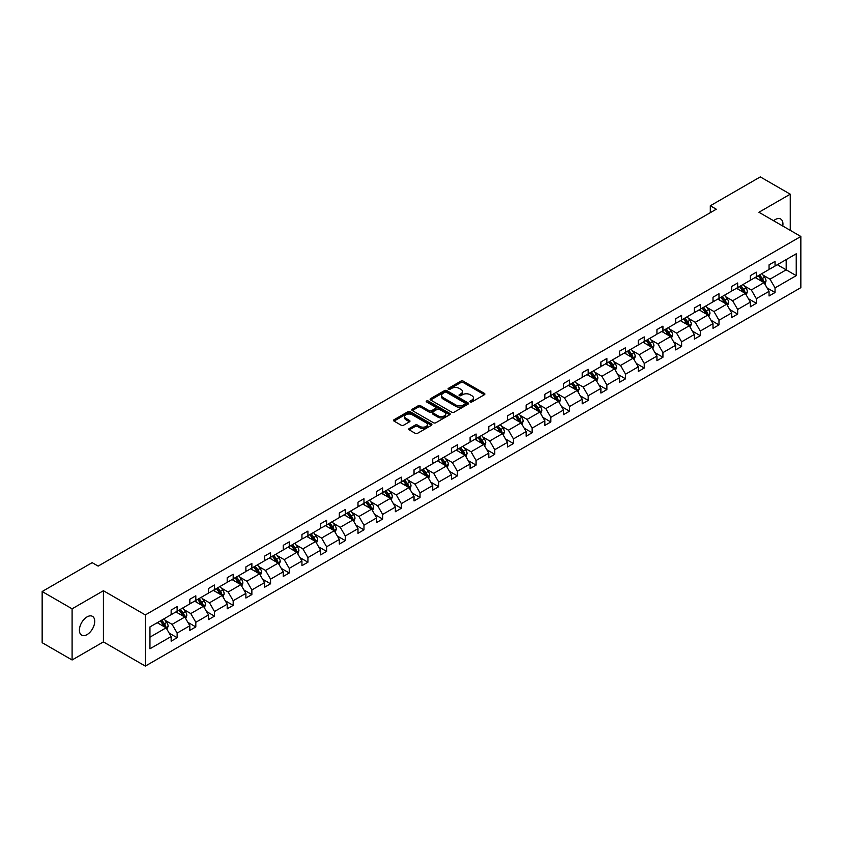 <?xml version="1.0" encoding="UTF-8"?>
<svg xmlns="http://www.w3.org/2000/svg" width="843" height="843" viewBox="0 0 843 843"><rect width="100%" height="100%" fill="white"/><g stroke="black" fill="none" stroke-linecap="round" stroke-linejoin="round"><path stroke-width="1.26" d="M470.246 401.932A1.159 0.674 0 0 0 471.901 401.932L484.388 394.724A1.665 0.959 0 0 0 484.873 394.039A1.665 0.959 0 0 0 484.388 393.365L463.228 381.141A1.665 0.959 0 0 0 460.879 381.141L448.381 388.36A1.159 0.674 0 0 0 450.025 389.308L451.648 388.37A5.321 3.077 0 0 1 459.172 388.37L460.931 389.392A5.321 3.077 0 0 1 462.491 391.563A5.321 3.077 0 0 1 460.931 393.734L459.319 394.672A1.159 0.674 0 0 0 460.963 395.62L462.575 394.682A5.321 3.077 0 0 1 470.109 394.682L471.869 395.704A5.321 3.077 0 0 1 473.429 397.875A5.321 3.077 0 0 1 471.869 400.046L470.246 400.983A1.159 0.674 0 0 0 470.246 401.932L470.246 400.983M87.061 634.6A10.843 6.259 120 0 0 94.142 625.053A10.843 6.259 120 0 0 92.488 616.359A10.843 6.259 120 0 0 87.061 616.897A10.843 6.259 120 0 0 79.98 626.454A10.843 6.259 120 0 0 81.645 635.137A10.843 6.259 120 0 0 87.061 634.6M782.757 226.029A10.843 6.259 120 0 0 780.702 219.032A10.843 6.259 120 0 0 775.275 219.559A10.843 6.259 120 0 0 773.611 220.74M409.266 428.518A1.665 0.959 0 0 0 408.781 429.203A1.665 0.959 0 0 0 409.266 429.877L415.199 433.313A1.665 0.959 0 0 0 417.548 433.313L431.426 425.304A1.665 0.959 0 0 0 431.911 424.619A1.665 0.959 0 0 0 431.426 423.945L410.267 411.721A1.665 0.959 0 0 0 407.917 411.721L394.039 419.73A1.665 0.959 0 0 0 393.555 420.415A1.665 0.959 0 0 0 394.039 421.089L401.215 425.23A1.665 0.959 0 0 0 403.565 425.23L409.498 421.806A1.665 0.959 0 0 0 409.983 421.121A1.665 0.959 0 0 0 409.498 420.446L405.947 418.391A4.447 2.571 0 0 1 404.64 416.579A4.447 2.571 0 0 1 407.39 414.208A4.447 2.571 0 0 1 412.238 414.767L426.168 422.807A4.447 2.571 0 0 1 427.464 424.619A4.447 2.571 0 0 1 424.724 426.99A4.447 2.571 0 0 1 419.877 426.432L417.548 425.093A1.665 0.959 0 0 0 415.199 425.093L409.266 428.518L409.266 429.877L415.199 426.474L415.199 425.093M103.415 590.732L72.098 608.815L42.15 591.523L42.15 642.693L72.098 659.985L103.415 641.902L145.333 666.096L145.333 614.926L103.415 590.732L103.415 641.902M790.249 230.35L790.249 194.185L758.932 212.267L800.85 236.472L145.333 614.926M790.249 194.185L760.302 176.904L710.301 205.766L710.301 212.678M42.15 591.523L92.15 562.65L98.146 566.106L716.287 209.222L710.301 205.766M451.764 412.195A1.665 0.959 0 0 0 454.114 412.195L467.991 404.187A1.665 0.959 0 0 0 468.476 403.512A1.665 0.959 0 0 0 467.991 402.828L446.822 390.615A1.665 0.959 0 0 0 444.472 390.615L430.604 398.623A1.665 0.959 0 0 0 430.12 399.308A1.665 0.959 0 0 0 430.604 399.982L451.764 412.195M427.011 402.185A1.159 0.674 0 0 1 428.191 402.353L449.688 414.756L435.831 422.754A1.665 0.959 0 0 1 433.481 422.754L412.322 410.541L418.254 407.137L418.254 405.746L412.322 409.182A1.665 0.959 0 0 0 411.837 409.856A1.665 0.959 0 0 0 412.322 410.541L412.322 409.182M418.254 407.137A1.665 0.959 0 0 1 420.604 407.137L420.604 405.746A1.665 0.959 0 0 0 418.254 405.746M420.604 405.746L429.192 410.71A1.665 0.959 0 0 0 431.542 410.71L435.483 408.434A1.665 0.959 0 0 0 435.968 407.749A1.665 0.959 0 0 0 435.483 407.074L426.547 401.911A1.159 0.674 0 0 1 428.191 400.962L449.709 413.386A1.665 0.959 0 0 1 450.194 414.061A1.665 0.959 0 0 1 449.709 414.745L449.709 413.386M72.098 608.815L72.098 659.985M149.949 626.929L171.15 614.684L171.15 610.058L177.135 606.602L177.135 611.228L189.833 603.904L189.833 599.268L195.818 595.811L195.818 600.448L208.516 593.114L208.516 588.477L214.501 585.021L214.501 589.657L227.199 582.323L227.199 577.697L233.184 574.231L233.184 578.867L245.882 571.543L245.882 566.907L251.867 563.451L251.867 568.077L264.565 560.753L264.565 556.117L270.561 552.66L270.561 557.297L283.248 549.963L283.248 545.326L289.244 541.87L289.244 546.506L301.942 539.172L301.942 534.546L307.927 531.09L307.927 535.716L320.625 528.392L320.625 523.756L326.61 520.3L326.61 524.936L339.308 517.602L339.308 512.966L345.293 509.509L345.293 514.146L357.99 506.812L357.99 502.186L363.976 498.719L363.976 503.355L376.673 496.021L376.673 491.395L382.659 487.939L382.659 492.565L395.356 485.241L395.356 480.605L401.352 477.149L401.352 481.785L414.039 474.451L414.039 469.814L420.035 466.358L420.035 470.995L432.733 463.661L432.733 459.035L438.718 455.578L438.718 460.204L451.416 452.881L451.416 448.244L457.401 444.788L457.401 449.424L470.099 442.09L470.099 437.454L476.084 433.997L476.084 438.634L488.782 431.3L488.782 426.674L494.767 423.207L494.767 427.844L507.465 420.509L507.465 415.884L513.45 412.427L513.45 417.053L526.148 409.73L526.148 405.093L532.144 401.637L532.144 406.273L544.831 398.939L544.831 394.303L550.827 390.846L550.827 395.483L563.524 388.149L563.524 383.523L569.51 380.067L569.51 384.693L582.207 377.369L582.207 372.732L588.193 369.276L588.193 373.902L600.89 366.579L600.89 361.942L606.876 358.486L606.876 363.122L619.573 355.788L619.573 351.152L625.559 347.695L625.559 352.332L638.256 344.998L638.256 340.372L644.252 336.915L644.252 341.541L656.939 334.218L656.939 329.581L662.935 326.125L662.935 330.762L675.633 323.427L675.633 318.791L681.618 315.335L681.618 319.971L694.316 312.637L694.316 308.011L700.301 304.555L700.301 309.181L712.999 301.857L712.999 297.221L718.984 293.764L718.984 298.39L731.682 291.067L731.682 286.43L737.667 282.974L737.667 287.611L750.365 280.276L750.365 275.64L756.35 272.184L756.35 276.82L769.048 269.486L769.048 264.86L775.044 261.404L775.044 266.03L796.235 253.796L796.235 275.65L775.044 287.885L775.044 292.521L769.048 295.977L769.048 291.341L756.35 298.675L756.35 303.301L750.365 306.768L750.365 302.131L737.667 309.455L737.667 314.091L731.682 317.548L731.682 312.922L718.984 320.245L718.984 324.882L712.999 328.338L712.999 323.701L700.301 331.036L700.301 335.672L694.316 339.128L694.316 334.492L681.618 341.826L681.618 346.452L675.633 349.908L675.633 345.282L662.935 352.606L662.935 357.242L656.939 360.699L656.939 356.062L644.252 363.396L644.252 368.033L638.256 371.489L638.256 366.853L625.559 374.187L625.559 378.813L619.573 382.279L619.573 377.643L606.876 384.966L606.876 389.603L600.89 393.059L600.89 388.433L588.193 395.757L588.193 400.393L582.207 403.85L582.207 399.213L569.51 406.547L569.51 411.184L563.524 414.64L563.524 410.004L550.827 417.338L550.827 421.964L544.831 425.42L544.831 420.794L532.144 428.118L532.144 432.754L526.148 436.21L526.148 431.574L513.45 438.908L513.45 443.544L507.465 447.001L507.465 442.364L494.767 449.698L494.767 454.324L488.782 457.791L488.782 453.155L476.084 460.489L476.084 465.115L470.099 468.571L470.099 463.945L457.401 471.269L457.401 475.905L451.416 479.361L451.416 474.725L438.718 482.059L438.718 486.696L432.733 490.152L432.733 485.515L420.035 492.849L420.035 497.475L414.039 500.932L414.039 496.306L401.352 503.629L401.352 508.266L395.356 511.722L395.356 507.086L382.659 514.42L382.659 519.056L376.673 522.512L376.673 517.876L363.976 525.21L363.976 529.836L357.99 533.303L357.99 528.666L345.293 536L345.293 540.626L339.308 544.083L339.308 539.457L326.61 546.78L326.61 551.417L320.625 554.873L320.625 550.237L307.927 557.571L307.927 562.207L301.942 565.664L301.942 561.027L289.244 568.361L289.244 572.987L283.248 576.443L283.248 571.817L270.561 579.141L270.561 583.778L264.565 587.234L264.565 582.608L251.867 589.931L251.867 594.568L245.882 598.024L245.882 593.388L233.184 600.722L233.184 605.358L227.199 608.815L227.199 604.178L214.501 611.512L214.501 616.138L208.516 619.594L208.516 614.968L195.818 622.292L195.818 626.929L189.833 630.385L189.833 625.748L177.135 633.082L177.135 637.719L171.15 641.175L171.15 636.539L149.949 648.783L149.949 626.929M145.333 666.096L800.85 287.642L800.85 236.472M175.934 611.923L184.796 617.044L172.098 624.368L165.175 620.364M172.098 624.368L177.135 633.082M184.796 617.044L189.833 625.748M171.15 613.578L172.098 614.136L177.135 611.228M194.617 601.133L203.479 606.254L190.792 613.578L183.858 609.584M190.792 613.578L195.818 622.292M203.479 606.254L208.516 614.968M189.833 602.798L190.792 603.346L195.818 600.448M213.3 590.342L222.173 595.464L209.475 602.798L202.541 598.793M209.475 602.798L214.501 611.512M222.173 595.464L227.199 604.178M208.516 592.007L209.475 592.555L214.501 589.657M231.994 579.562L240.856 584.673L228.158 592.007L221.224 588.003M228.158 592.007L233.184 600.722M240.856 584.673L245.882 593.388M227.199 581.217L228.158 581.775L233.184 578.867M250.677 568.772L259.539 573.893L246.841 581.217L239.907 577.213M246.841 581.217L251.867 589.931M259.539 573.893L264.565 582.608M245.882 570.437L246.841 570.985L251.867 568.077M269.36 557.982L278.222 563.103L265.524 570.437L258.59 566.433M265.524 570.437L270.561 579.141M278.222 563.103L283.248 571.817M264.565 559.647L265.524 560.195L270.561 557.297M288.043 547.202L296.905 552.313L284.207 559.647L277.273 555.642M284.207 559.647L289.244 568.361M296.905 552.313L301.942 561.027M283.248 548.856L284.207 549.415L289.244 546.506M306.726 536.411L315.588 541.533L302.89 548.856L295.967 544.852M302.89 548.856L307.927 557.571M315.588 541.533L320.625 550.237M301.942 538.066L302.89 538.624L307.927 535.716M325.409 525.621L334.271 530.742L321.583 538.066L314.65 534.072M321.583 538.066L326.61 546.78M334.271 530.742L339.308 539.457M320.625 527.286L321.583 527.834L326.61 524.936M344.092 514.831L352.964 519.952L340.266 527.286L333.333 523.282M340.266 527.286L345.293 536M352.964 519.952L357.99 528.666M339.308 516.496L340.266 517.044L345.293 514.146M362.785 504.051L371.647 509.161L358.949 516.496L352.016 512.491M358.949 516.496L363.976 525.21M371.647 509.161L376.673 517.876M357.99 505.705L358.949 506.264L363.976 503.355M381.468 493.26L390.33 498.382L377.632 505.705L370.699 501.701M377.632 505.705L382.659 514.42M390.33 498.382L395.356 507.086M376.673 494.925L377.632 495.473L382.659 492.565M400.151 482.47L409.013 487.591L396.315 494.925L389.382 490.921M396.315 494.925L401.352 503.629M409.013 487.591L414.039 496.306M395.356 484.135L396.315 484.683L401.352 481.785M418.834 471.69L427.696 476.801L414.998 484.135L408.065 480.131M414.998 484.135L420.035 492.849M427.696 476.801L432.733 485.515M414.039 473.344L414.998 473.903L420.035 470.995M437.517 460.9L446.379 466.01L433.692 473.344L426.758 469.34M433.692 473.344L438.718 482.059M446.379 466.01L451.416 474.725M432.733 462.554L433.692 463.113L438.718 460.204M456.2 450.109L465.073 455.231L452.375 462.554L445.441 458.56M452.375 462.554L457.401 471.269M465.073 455.231L470.099 463.945M451.416 451.774L452.375 452.322L457.401 449.424M474.894 439.319L483.756 444.44L471.058 451.774L464.124 447.77M471.058 451.774L476.084 460.489M483.756 444.44L488.782 453.155M470.099 440.984L471.058 441.532L476.084 438.634M493.576 428.539L502.439 433.65L489.741 440.984L482.807 436.98M489.741 440.984L494.767 449.698M502.439 433.65L507.465 442.364M488.782 430.193L489.741 430.752L494.767 427.844M512.259 417.749L521.122 422.87L508.424 430.193L501.49 426.189M508.424 430.193L513.45 438.908M521.122 422.87L526.148 431.574M507.465 419.403L508.424 419.962L513.45 417.053M530.942 406.958L539.805 412.079L527.107 419.403L520.173 415.409M527.107 419.403L532.144 428.118M539.805 412.079L544.831 420.794M526.148 408.623L527.107 409.171L532.144 406.273M549.625 396.178L558.487 401.289L545.79 408.623L538.867 404.619M545.79 408.623L550.827 417.338M558.487 401.289L563.524 410.004M544.831 397.833L545.79 398.391L550.827 395.483M568.308 385.388L577.17 390.499L564.483 397.833L557.55 393.829M564.483 397.833L569.51 406.547M577.17 390.499L582.207 399.213M563.524 387.042L564.483 387.601L569.51 384.693M586.991 374.598L595.864 379.719L583.166 387.042L576.233 383.049M583.166 387.042L588.193 395.757M595.864 379.719L600.89 388.433M582.207 376.263L583.166 376.81L588.193 373.902M605.685 363.807L614.547 368.928L601.849 376.263L594.916 372.258M601.849 376.263L606.876 384.966M614.547 368.928L619.573 377.643M600.89 365.472L601.849 366.02L606.876 363.122M624.368 353.027L633.23 358.138L620.532 365.472L613.599 361.468M620.532 365.472L625.559 374.187M633.23 358.138L638.256 366.853M619.573 354.682L620.532 355.24L625.559 352.332M643.051 342.237L651.913 347.358L639.215 354.682L632.282 350.677M639.215 354.682L644.252 363.396M651.913 347.358L656.939 356.062M638.256 343.891L639.215 344.45L644.252 341.541M661.734 331.447L670.596 336.568L657.898 343.891L650.965 339.898M657.898 343.891L662.935 352.606M670.596 336.568L675.633 345.282M656.939 333.111L657.898 333.659L662.935 330.762M680.417 320.667L689.279 325.777L676.581 333.111L669.658 329.107M676.581 333.111L681.618 341.826M689.279 325.777L694.316 334.492M675.633 322.321L676.581 322.88L681.618 319.971M699.1 309.876L707.962 314.987L695.275 322.321L688.341 318.317M695.275 322.321L700.301 331.036M707.962 314.987L712.999 323.701M694.316 311.531L695.275 312.089L700.301 309.181M717.783 299.086L726.655 304.207L713.958 311.531L707.024 307.537M713.958 311.531L718.984 320.245M726.655 304.207L731.682 312.922M712.999 300.751L713.958 301.299L718.984 298.39M736.476 288.295L745.338 293.417L732.641 300.751L725.707 296.747M732.641 300.751L737.667 309.455M745.338 293.417L750.365 302.131M731.682 289.96L732.641 290.508L737.667 287.611M755.159 277.516L764.021 282.626L751.324 289.96L744.39 285.956M751.324 289.96L756.35 298.675M764.021 282.626L769.048 291.341M750.365 279.17L751.324 279.728L756.35 276.82M777.309 264.723L786.182 269.834L770.007 279.17L763.073 275.166M770.007 279.17L775.044 287.885M796.235 275.65L786.182 269.834L786.182 259.602L796.235 253.796M769.048 268.38L770.007 268.938L775.044 266.03M149.949 637.16L166.113 627.824L157.251 622.714M166.113 627.824L171.15 636.539M767.077 287.916L775.044 292.521M748.394 298.707L756.35 303.301M729.701 309.497L737.667 314.091M711.018 320.277L718.984 324.882M692.335 331.067L700.301 335.672M673.652 341.858L681.618 346.452M654.969 352.648L662.935 357.242M636.286 363.428L644.252 368.033M617.603 374.218L625.559 378.813M598.909 385.009L606.876 389.603M580.226 395.788L588.193 400.393M561.543 406.579L569.51 411.184M542.86 417.369L550.827 421.964M524.177 428.16L532.144 432.754M505.494 438.94L513.45 443.544M486.801 449.73L494.767 454.324M468.118 460.52L476.084 465.115M449.435 471.311L457.401 475.905M430.752 482.091L438.718 486.696M412.069 492.881L420.035 497.475M393.386 503.671L401.352 508.266M374.703 514.451L382.659 519.056M356.009 525.242L363.976 529.836M337.326 536.032L345.293 540.626M318.643 546.822L326.61 551.417M299.96 557.602L307.927 562.207M281.277 568.393L289.244 572.987M262.594 579.183L270.561 583.778M243.912 589.963L251.867 594.568M225.218 600.753L233.184 605.358M206.535 611.544L214.501 616.138M187.852 622.334L195.818 626.929M169.169 633.114L177.135 637.719M470.721 402.1L471.869 401.437A5.321 3.077 0 0 0 473.429 399.255L473.429 397.875M462.491 391.563L462.491 392.943A5.321 3.077 0 0 1 460.931 395.125L459.783 395.788M484.367 394.735L463.228 382.532A1.665 0.959 0 0 0 460.879 382.532L448.845 389.477M467.97 404.197L446.822 391.995A1.665 0.959 0 0 0 444.472 391.995L430.625 399.993L430.604 398.623M465.051 403.987A1.159 0.674 0 0 0 465.051 403.038L446.474 392.311A1.159 0.674 0 0 0 444.83 392.311L443.123 393.291A5.321 3.077 0 0 0 441.563 395.472A5.321 3.077 0 0 0 443.123 397.643L455.821 404.967A5.321 3.077 0 0 0 463.344 404.967L465.051 403.987L465.051 405.367A1.159 0.674 0 0 0 465.389 404.893L465.389 403.512M441.563 395.472L441.563 396.853A5.321 3.077 0 0 0 443.123 399.024L443.123 397.643M465.051 405.367L463.344 406.358A5.321 3.077 0 0 1 455.821 406.358L443.123 399.024M420.604 407.137L429.192 412.09A1.665 0.959 0 0 0 431.542 412.09L435.483 409.814A1.665 0.959 0 0 0 435.968 409.14L435.968 407.749M438.097 415.852A4.447 2.571 0 0 0 442.944 416.4A4.447 2.571 0 0 0 445.694 414.029A4.447 2.571 0 0 0 444.387 412.216L439.477 409.382A1.665 0.959 0 0 0 437.127 409.382L433.186 411.658A1.665 0.959 0 0 0 432.701 412.332A1.665 0.959 0 0 0 433.186 413.017L438.097 415.852L438.097 417.232A4.447 2.571 0 0 0 442.944 417.791A4.447 2.571 0 0 0 445.694 415.42L445.694 414.029M432.701 412.332L432.701 413.713A1.665 0.959 0 0 0 433.186 414.398L433.186 413.017M438.097 417.232L433.186 414.398M427.464 424.619L427.464 426A4.447 2.571 0 0 1 424.724 428.37A4.447 2.571 0 0 1 419.877 427.822L417.548 426.474A1.665 0.959 0 0 0 415.199 426.474M404.64 416.579L404.64 417.959A4.447 2.571 0 0 0 405.947 419.772L405.947 418.391M409.498 420.446L409.498 421.806L405.947 419.772M431.426 423.945L431.426 425.304L410.267 413.112A1.665 0.959 0 0 0 407.917 413.112L394.06 421.1L394.039 419.73M764.928 284.207L766.034 281.025A4.489 2.592 -120 0 0 764.601 277.199L761.914 273.617M757.088 278.622L755.918 277.073M763.358 282.247L763.61 281.214A4.489 2.592 -120 0 0 762.325 278.517L759.638 274.923M758.51 275.577L761.471 279.528A2.287 1.317 60 0 1 761.882 280.224L763.61 281.214M758.194 275.756L760.881 279.349A4.489 2.592 60 0 1 762.009 281.467M746.245 294.997L747.351 291.815A4.489 2.592 -120 0 0 745.918 287.99L743.22 284.397M738.405 289.412L737.235 287.853M744.675 293.037L744.927 292.005A4.489 2.592 -120 0 0 743.642 289.307L740.955 285.714M739.827 286.367L742.788 290.319A2.287 1.317 60 0 1 743.199 291.004L744.927 292.005M739.511 286.546L742.198 290.129A4.489 2.592 60 0 1 743.315 292.258M727.562 305.777L728.658 302.595A4.489 2.592 -120 0 0 727.235 298.78L724.537 295.187M719.722 300.203L718.552 298.643M725.992 303.817L726.245 302.795A4.489 2.592 -120 0 0 724.959 300.087L722.261 296.504M721.144 297.147L724.105 301.099A2.287 1.317 60 0 1 724.516 301.794L726.245 302.795M720.828 297.337L723.515 300.919A4.489 2.592 60 0 1 724.632 303.037M708.879 316.568L709.975 313.385A4.489 2.592 -120 0 0 708.541 309.56L705.854 305.977M701.039 310.993L699.869 309.434M707.309 314.608L707.551 313.575A4.489 2.592 -120 0 0 706.265 310.877L703.578 307.284M702.461 307.937L705.412 311.889A2.287 1.317 60 0 1 705.833 312.584L707.551 313.575M702.145 308.116L704.832 311.71A4.489 2.592 60 0 1 705.949 313.828M690.196 327.358L691.292 324.176A4.489 2.592 -120 0 0 689.859 320.351L687.171 316.768M682.345 321.773L681.186 320.224M688.615 325.398L688.868 324.365A4.489 2.592 -120 0 0 687.582 321.668L684.895 318.074M683.768 318.728L686.729 322.679A2.287 1.317 60 0 1 687.15 323.375L688.868 324.365M683.462 318.907L686.149 322.5A4.489 2.592 60 0 1 687.266 324.618M671.513 338.148L672.609 334.966A4.489 2.592 -120 0 0 671.176 331.141L668.488 327.548M663.662 332.564L662.503 331.004M669.932 336.188L670.185 335.156A4.489 2.592 -120 0 0 668.899 332.458L666.212 328.865M665.085 329.518L668.046 333.459A2.287 1.317 60 0 1 668.467 334.155L670.185 335.156M664.779 329.697L667.466 333.28A4.489 2.592 60 0 1 668.583 335.398M652.819 348.928L653.926 345.746A4.489 2.592 -120 0 0 652.493 341.931L649.805 338.338M644.979 343.354L643.81 341.794M651.249 346.968L651.502 345.936A4.489 2.592 -120 0 0 650.216 343.238L647.529 339.655M646.402 340.298L649.363 344.25A2.287 1.317 60 0 1 649.774 344.945L651.502 345.936M646.086 340.477L648.783 344.07A4.489 2.592 60 0 1 649.9 346.188M634.136 359.719L635.243 356.536A4.489 2.592 -120 0 0 633.81 352.711L631.122 349.128M626.296 354.134L625.127 352.585M632.566 357.759L632.819 356.726A4.489 2.592 -120 0 0 631.533 354.028L628.846 350.435M627.719 351.088L630.68 355.04A2.287 1.317 60 0 1 631.091 355.735L632.819 356.726M627.403 351.268L630.09 354.861A4.489 2.592 60 0 1 631.217 356.979M615.453 370.509L616.56 367.327A4.489 2.592 -120 0 0 615.127 363.502L612.429 359.908M607.613 364.924L606.444 363.365M613.883 368.549L614.136 367.516A4.489 2.592 -120 0 0 612.85 364.819L610.153 361.226M609.036 361.879L611.997 365.83A2.287 1.317 60 0 1 612.408 366.515L614.136 367.516M608.72 362.058L611.407 365.641A4.489 2.592 60 0 1 612.524 367.769M596.77 381.289L597.866 378.107A4.489 2.592 -120 0 0 596.444 374.292L593.746 370.699M588.93 375.715L587.761 374.155M595.2 379.329L595.443 378.307A4.489 2.592 -120 0 0 594.167 375.599L591.47 372.016M590.353 372.659L593.303 376.61A2.287 1.317 60 0 1 593.725 377.306L595.443 378.307M590.037 372.848L592.724 376.431A4.489 2.592 60 0 1 593.841 378.549M578.087 392.079L579.183 388.897A4.489 2.592 -120 0 0 577.75 385.072L575.063 381.489M570.237 386.505L569.078 384.945M576.507 390.119L576.76 389.087A4.489 2.592 -120 0 0 575.474 386.389L572.787 382.796M571.659 383.449L574.62 387.401A2.287 1.317 60 0 1 575.042 388.096L576.76 389.087M571.354 383.628L574.041 387.222A4.489 2.592 60 0 1 575.158 389.34M559.404 402.87L560.5 399.687A4.489 2.592 -120 0 0 559.067 395.862L556.38 392.28M551.554 397.285L550.395 395.736M557.824 400.91L558.077 399.877A4.489 2.592 -120 0 0 556.791 397.179L554.104 393.586M552.976 394.239L555.937 398.191A2.287 1.317 60 0 1 556.359 398.887L558.077 399.877M552.671 394.419L555.358 398.012A4.489 2.592 60 0 1 556.475 400.13M540.711 413.66L541.817 410.478A4.489 2.592 -120 0 0 540.384 406.653L537.697 403.059M532.871 408.075L531.712 406.516M539.141 411.7L539.394 410.667A4.489 2.592 -120 0 0 538.108 407.97L535.421 404.377M534.293 405.03L537.254 408.971A2.287 1.317 60 0 1 537.665 409.666L539.394 410.667M533.988 405.209L536.675 408.792A4.489 2.592 60 0 1 537.792 410.91M522.028 424.44L523.134 421.258A4.489 2.592 -120 0 0 521.701 417.443L519.014 413.85M514.188 418.866L513.018 417.306M520.458 422.48L520.711 421.458A4.489 2.592 -120 0 0 519.425 418.75L516.738 415.167M515.61 415.81L518.571 419.761A2.287 1.317 60 0 1 518.982 420.457L520.711 421.458M515.294 415.989L517.992 419.582A4.489 2.592 60 0 1 519.109 421.7M503.345 435.23L504.451 432.048A4.489 2.592 -120 0 0 503.018 428.223L500.331 424.64M495.505 429.656L494.335 428.096M501.775 433.27L502.028 432.238A4.489 2.592 -120 0 0 500.742 429.54L498.055 425.947M496.927 426.6L499.888 430.552A2.287 1.317 60 0 1 500.299 431.247L502.028 432.238M496.611 426.779L499.298 430.373A4.489 2.592 60 0 1 500.426 432.491M484.662 446.021L485.768 442.838A4.489 2.592 -120 0 0 484.335 439.013L481.638 435.42M476.822 440.436L475.652 438.887M483.092 444.061L483.345 443.028A4.489 2.592 -120 0 0 482.059 440.331L479.361 436.737M478.244 437.391L481.205 441.342A2.287 1.317 60 0 1 481.616 442.038L483.345 443.028M477.928 437.57L480.615 441.152A4.489 2.592 60 0 1 481.732 443.281M465.979 456.801L467.075 453.618A4.489 2.592 -120 0 0 465.642 449.804L462.955 446.21M458.139 451.226L456.969 449.667M464.409 454.841L464.651 453.819A4.489 2.592 -120 0 0 463.376 451.11L460.678 447.528M459.561 448.17L462.512 452.122A2.287 1.317 60 0 1 462.933 452.817L464.651 453.819M459.245 448.36L461.932 451.943A4.489 2.592 60 0 1 463.049 454.061M447.296 467.591L448.392 464.409A4.489 2.592 -120 0 0 446.959 460.584L444.272 457.001M439.445 462.017L438.286 460.457M445.715 465.631L445.968 464.598A4.489 2.592 -120 0 0 444.683 461.901L441.995 458.318M440.868 458.961L443.829 462.912A2.287 1.317 60 0 1 444.25 463.608L445.968 464.598M440.562 459.14L443.249 462.733A4.489 2.592 60 0 1 444.366 464.851M428.613 478.381L429.709 475.199A4.489 2.592 -120 0 0 428.276 471.374L425.589 467.791M420.762 472.797L419.603 471.248M427.032 476.421L427.285 475.389A4.489 2.592 -120 0 0 426 472.691L423.312 469.098M422.185 469.751L425.146 473.703A2.287 1.317 60 0 1 425.567 474.398L427.285 475.389M421.879 469.93L424.566 473.524A4.489 2.592 60 0 1 425.683 475.642M409.919 489.172L411.026 485.989A4.489 2.592 -120 0 0 409.593 482.164L406.906 478.571M402.079 483.587L400.92 482.027M408.349 487.212L408.602 486.179A4.489 2.592 -120 0 0 407.317 483.482L404.629 479.888M403.502 480.542L406.463 484.483A2.287 1.317 60 0 1 406.874 485.178L408.602 486.179M403.186 480.721L405.883 484.303A4.489 2.592 60 0 1 407 486.432M391.236 499.952L392.343 496.769A4.489 2.592 -120 0 0 390.91 492.955L388.223 489.361M383.396 494.377L382.227 492.818M389.666 497.992L389.919 496.97A4.489 2.592 -120 0 0 388.634 494.261L385.946 490.679M384.819 491.321L387.78 495.273A2.287 1.317 60 0 1 388.191 495.969L389.919 496.97M384.503 491.501L387.2 495.094A4.489 2.592 60 0 1 388.317 497.212M372.553 510.742L373.66 507.56A4.489 2.592 -120 0 0 372.227 503.735L369.54 500.152M364.713 505.168L363.544 503.608M370.983 508.782L371.236 507.749A4.489 2.592 -120 0 0 369.951 505.052L367.263 501.459M366.136 502.112L369.097 506.063A2.287 1.317 60 0 1 369.508 506.759L371.236 507.749M365.82 502.291L368.507 505.884A4.489 2.592 60 0 1 369.634 508.002M353.87 521.532L354.977 518.35A4.489 2.592 -120 0 0 353.544 514.525L350.846 510.932M346.03 515.948L344.861 514.399M352.3 519.573L352.553 518.54A4.489 2.592 -120 0 0 351.268 515.842L348.57 512.249M347.453 512.902L350.414 516.854A2.287 1.317 60 0 1 350.825 517.549L352.553 518.54M347.137 513.081L349.824 516.675A4.489 2.592 60 0 1 350.941 518.793M335.187 532.312L336.283 529.141A4.489 2.592 -120 0 0 334.85 525.315L332.163 521.722M327.347 526.738L326.178 525.178M333.617 530.352L333.86 529.33A4.489 2.592 -120 0 0 332.574 526.622L329.887 523.039M328.77 523.682L331.721 527.634A2.287 1.317 60 0 1 332.142 528.329L333.86 529.33M328.454 523.872L331.141 527.455A4.489 2.592 60 0 1 332.258 529.573M316.504 543.103L317.6 539.92A4.489 2.592 -120 0 0 316.167 536.106L313.48 532.513M308.654 537.528L307.495 535.969M314.924 541.143L315.177 540.11A4.489 2.592 -120 0 0 313.891 537.413L311.204 533.83M310.076 534.473L313.038 538.424A2.287 1.317 60 0 1 313.459 539.12L315.177 540.11M309.771 534.652L312.458 538.245A4.489 2.592 60 0 1 313.575 540.363M297.821 553.893L298.917 550.711A4.489 2.592 -120 0 0 297.484 546.886L294.797 543.303M289.971 548.308L288.812 546.759M296.241 551.933L296.494 550.9A4.489 2.592 -120 0 0 295.208 548.203L292.521 544.61M291.393 545.263L294.355 549.215A2.287 1.317 60 0 1 294.776 549.91L296.494 550.9M291.088 545.442L293.775 549.035A4.489 2.592 60 0 1 294.892 551.153M279.128 564.684L280.234 561.501A4.489 2.592 -120 0 0 278.801 557.676L276.114 554.083M271.288 559.099L270.118 557.539M277.558 562.724L277.811 561.691A4.489 2.592 -120 0 0 276.525 558.993L273.838 555.4M272.711 556.053L275.672 559.994A2.287 1.317 60 0 1 276.082 560.69L277.811 561.691M272.394 556.232L275.092 559.815A4.489 2.592 60 0 1 276.209 561.944M260.445 575.463L261.551 572.281A4.489 2.592 -120 0 0 260.118 568.467L257.431 564.873M252.605 569.889L251.435 568.33M258.875 573.503L259.128 572.481A4.489 2.592 -120 0 0 257.842 569.773L255.155 566.19M254.028 566.833L256.989 570.785A2.287 1.317 60 0 1 257.4 571.48L259.128 572.481M253.711 567.012L256.398 570.606A4.489 2.592 60 0 1 257.526 572.724M241.762 586.254L242.868 583.071A4.489 2.592 -120 0 0 241.435 579.246L238.748 575.664M233.922 580.679L232.752 579.12M240.192 584.294L240.445 583.261A4.489 2.592 -120 0 0 239.159 580.564L236.472 576.97M235.345 577.624L238.306 581.575A2.287 1.317 60 0 1 238.717 582.271L240.445 583.261M235.028 577.803L237.715 581.396A4.489 2.592 60 0 1 238.832 583.514M223.079 597.044L224.175 593.862A4.489 2.592 -120 0 0 222.752 590.037L220.055 586.443M215.239 591.459L214.069 589.91M221.509 595.084L221.762 594.052A4.489 2.592 -120 0 0 220.476 591.354L217.779 587.761M216.662 588.414L219.623 592.366A2.287 1.317 60 0 1 220.034 593.061L221.762 594.052M216.345 588.593L219.032 592.186A4.489 2.592 60 0 1 220.149 594.304M204.396 607.824L205.492 604.652A4.489 2.592 -120 0 0 204.059 600.827L201.372 597.234M196.556 602.25L195.386 600.69M202.826 605.864L203.068 604.842A4.489 2.592 -120 0 0 201.783 602.134L199.096 598.551M197.979 599.194L200.929 603.145A2.287 1.317 60 0 1 201.351 603.841L203.068 604.842M197.662 599.384L200.349 602.966A4.489 2.592 60 0 1 201.466 605.084M185.713 618.614L186.809 615.432A4.489 2.592 -120 0 0 185.376 611.618L182.689 608.024M177.862 613.04L176.703 611.481M184.132 616.654L184.385 615.622A4.489 2.592 -120 0 0 183.1 612.924L180.413 609.341M179.285 609.984L182.246 613.936A2.287 1.317 60 0 1 182.668 614.631L184.385 615.622M178.979 610.163L181.667 613.757A4.489 2.592 60 0 1 182.783 615.875M167.03 629.405L168.126 626.223A4.489 2.592 -120 0 0 166.693 622.397L164.006 618.815M159.179 623.82L158.02 622.271M165.449 627.445L165.702 626.412A4.489 2.592 -120 0 0 164.417 623.715L161.73 620.121M160.602 620.775L163.563 624.726A2.287 1.317 60 0 1 163.985 625.422L165.702 626.412M160.296 620.954L162.984 624.547A4.489 2.592 60 0 1 164.1 626.665M471.869 401.437L471.869 400.046M459.319 395.62L459.319 394.672M460.931 395.125L460.931 393.734M448.381 389.308L448.381 388.36M460.879 382.532L460.879 381.141M463.228 382.532L463.228 381.141M484.388 394.724L484.388 393.365M444.472 391.995L444.472 390.615M446.822 391.995L446.822 390.615M467.991 404.187L467.991 402.828M455.821 406.358L455.821 404.967M463.344 406.358L463.344 404.967M429.192 412.09L429.192 410.71M431.542 412.09L431.542 410.71M435.483 409.814L435.483 408.434M428.191 402.353L428.191 400.962M417.548 426.474L417.548 425.093M419.877 427.822L419.877 426.432M407.917 413.112L407.917 411.721M410.267 413.112L410.267 411.721M763.695 282.447L766.002 281.109M762.325 278.517L764.601 277.199M759.606 280.087L760.881 279.349M745.012 293.227L747.32 291.899M743.642 289.307L745.918 287.99M740.923 290.867L742.198 290.129M726.329 304.017L728.637 302.69M724.959 300.087L727.235 298.78M722.24 301.657L723.515 300.919M707.646 314.808L709.954 313.47M706.265 310.877L708.541 309.56M703.557 312.447L704.832 311.71M688.963 325.588L691.26 324.26M687.582 321.668L689.859 320.351M684.874 323.238L686.149 322.5M670.269 336.378L672.577 335.05M668.899 332.458L671.176 331.141M666.191 334.018L667.466 333.28M651.586 347.168L653.894 345.841M650.216 343.238L652.493 341.931M647.498 344.808L648.783 344.07M632.903 357.959L635.211 356.621M631.533 354.028L633.81 352.711M628.815 355.598L630.09 354.861M614.22 368.739L616.528 367.411M612.85 364.819L615.127 363.502M610.132 366.378L611.407 365.641M595.537 379.529L597.845 378.201M594.167 375.599L596.444 374.292M591.449 377.169L592.724 376.431M576.854 390.32L579.152 388.981M575.474 386.389L577.75 385.072M572.766 387.959L574.041 387.222M558.171 401.099L560.469 399.772M556.791 397.179L559.067 395.862M554.083 398.75L555.358 398.012M539.478 411.89L541.786 410.562M538.108 407.97L540.384 406.653M535.4 409.529L536.675 408.792M520.795 422.68L523.103 421.352M519.425 418.75L521.701 417.443M516.706 420.32L517.992 419.582M502.112 433.471L504.42 432.132M500.742 429.54L503.018 428.223M498.023 431.11L499.298 430.373M483.429 444.25L485.737 442.923M482.059 440.331L484.335 439.013M479.34 441.89L480.615 441.152M464.746 455.041L467.054 453.713M463.376 451.11L465.642 449.804M460.657 452.68L461.932 451.943M446.063 465.831L448.36 464.493M444.683 461.901L446.959 460.584M441.974 463.471L443.249 462.733M427.38 476.611L429.677 475.283M426 472.691L428.276 471.374M423.291 474.261L424.566 473.524M408.686 487.402L410.994 486.074M407.317 483.482L409.593 482.164M404.608 485.041L405.883 484.303M390.003 498.192L392.311 496.864M388.634 494.261L390.91 492.955M385.915 495.832L387.2 495.094M371.32 508.982L373.628 507.644M369.951 505.052L372.227 503.735M367.232 506.622L368.507 505.884M352.637 519.762L354.945 518.434M351.268 515.842L353.544 514.525M348.549 517.402L349.824 516.675M333.954 530.553L336.262 529.225M332.574 526.622L334.85 525.315M329.866 528.192L331.141 527.455M315.271 541.343L317.569 540.005M313.891 537.413L316.167 536.106M311.183 538.983L312.458 538.245M296.578 552.133L298.886 550.795M295.208 548.203L297.484 546.886M292.5 549.773L293.775 549.035M277.895 562.913L280.203 561.586M276.525 558.993L278.801 557.676M273.817 560.553L275.092 559.815M259.212 573.704L261.52 572.376M257.842 569.773L260.118 568.467M255.123 571.343L256.398 570.606M240.529 584.494L242.837 583.156M239.159 580.564L241.435 579.246M236.44 582.134L237.715 581.396M221.846 595.274L224.154 593.946M220.476 591.354L222.752 590.037M217.757 592.914L219.032 592.186M203.163 606.064L205.471 604.737M201.783 602.134L204.059 600.827M199.074 603.704L200.349 602.966M184.48 616.855L186.777 615.516M183.1 612.924L185.376 611.618M180.391 614.494L181.667 613.757M165.786 627.645L168.094 626.307M164.417 623.715L166.693 622.397M161.708 625.285L162.984 624.547"/></g></svg>
